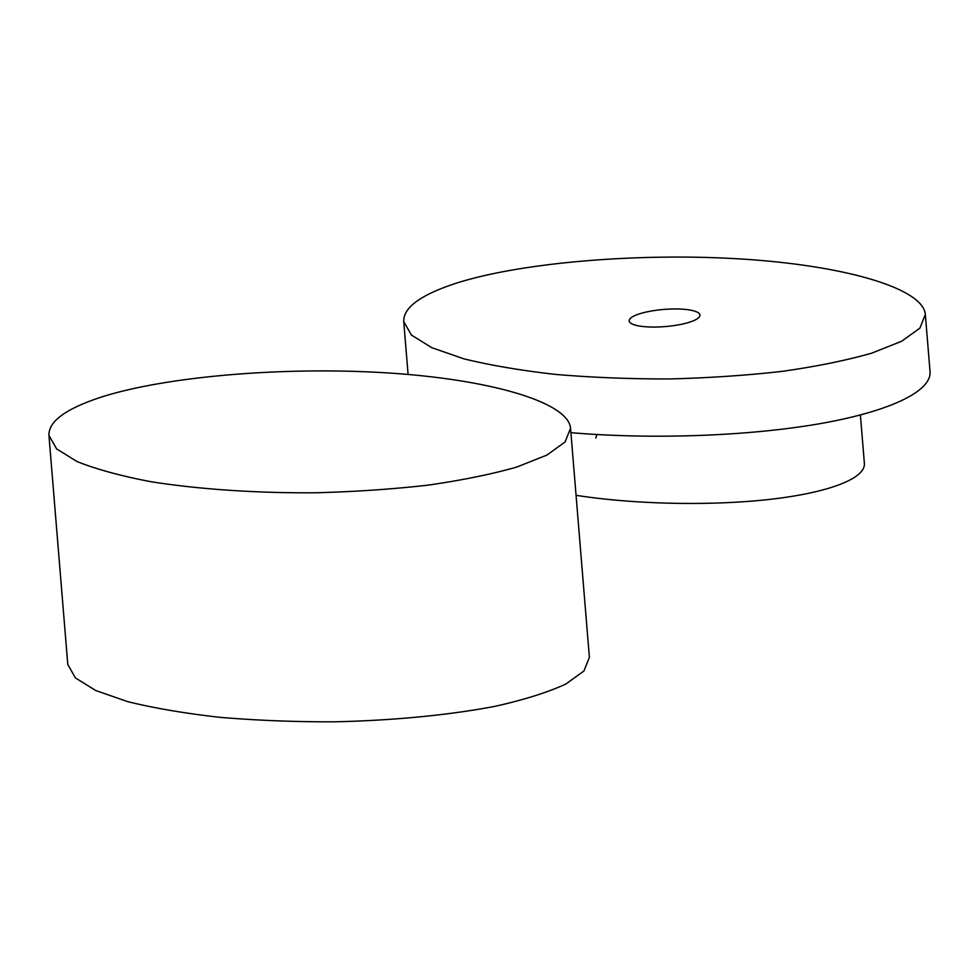 <?xml version="1.0" encoding="UTF-8"?>
<svg xmlns="http://www.w3.org/2000/svg" width="979" height="979" viewBox="0 0 979 979"><rect width="100%" height="100%" fill="white"/><g stroke="black" fill="none" stroke-linecap="round" stroke-linejoin="round"><path stroke-width="1.47" d="M639.495 326.044A35.525 8.603 175.3 0 1 629.142 320.928A35.525 8.603 175.3 0 1 663.835 309.437A35.525 8.603 175.3 0 1 699.948 315.103A35.525 8.603 175.3 0 1 678.423 324.869A35.525 8.603 175.3 0 1 639.495 326.044M576.056 495.301C633.523 504.356 709.579 506.021 768.735 499.498C827.806 492.951 865.558 478.719 864.384 463.434L860.394 415.023M570.904 432.669C650.949 439.51 745.643 436.242 816.927 424.188C888.002 412.073 931.543 391.869 930.05 371.702L925.339 314.455C923.356 289.013 848.242 266.068 744.64 259.227C641.11 252.337 521.085 262.36 455.884 283.323C420.591 294.887 403.213 307.639 403.74 321.577L411.4 335.051L431.751 347.667L463.777 358.791C490.344 365.314 521.061 370.539 555.913 374.455C592.417 377.527 630.305 379.02 669.575 378.946C708.772 377.943 746.328 375.422 782.233 371.359C816.364 366.501 846.15 360.443 871.591 353.211L901.708 341.23L919.93 328.087L925.339 314.443M570.549 428.3L589.382 657.325L583.961 670.97L565.74 684.113C547.604 692.434 524.059 699.826 495.129 706.312C448.627 715.184 392.408 720.581 333.606 721.829C294.336 721.902 256.449 720.409 219.957 717.338C185.104 713.422 154.388 708.196 127.808 701.674L95.783 690.538L75.432 677.933L67.784 664.46L48.95 435.422L56.611 448.896L76.962 461.513C96.419 469.308 121.127 476.051 151.072 481.729C198.933 489.304 255.911 493.159 314.785 492.792C353.982 491.801 391.527 489.267 427.444 485.217C461.574 480.346 491.36 474.301 516.79 467.056L546.906 455.076L565.128 441.933L570.549 428.288C568.554 402.858 493.453 379.913 389.85 373.072C286.321 366.183 166.295 376.205 101.082 397.168C65.801 408.732 48.424 421.484 48.95 435.422M595.77 438.102L597.019 434.541M408.096 374.467L403.74 321.577"/></g></svg>
